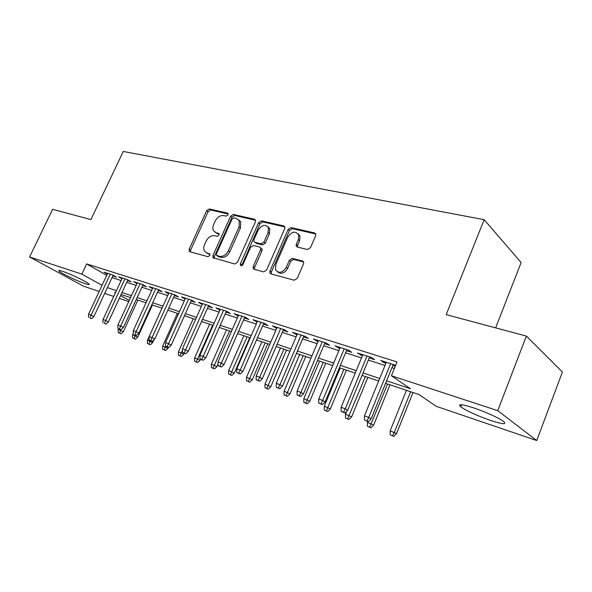 <?xml version="1.0" encoding="UTF-8"?>
<svg xmlns="http://www.w3.org/2000/svg" width="592" height="592" viewBox="0 0 592 592"><rect width="100%" height="100%" fill="white"/><g stroke="black" fill="none" stroke-linecap="round" stroke-linejoin="round"><path stroke-width="0.89" d="M228.046 214.896L228.105 213.571L227.506 213.105L209.287 208.954L206.645 210.693L189.196 249.151L189.188 251.252L189.884 251.755L207.918 256.676L209.82 255.47L209.834 254.005L206.926 252.969L204.536 251.178C203.485 249.321 203.5 247.108 204.595 244.533L206.06 241.277C208.28 237.155 211.159 235.305 214.689 235.727L217.064 236.326L218.966 235.105L219.003 233.714L216.058 232.686L213.512 230.747C212.58 228.949 212.632 226.84 213.668 224.412L215.125 221.179C217.338 217.086 220.209 215.222 223.754 215.577L226.144 216.132L228.046 214.896M490.583 420.446C476.834 415.584 466.888 411.04 460.746 406.822C457.446 403.774 461.612 404.077 473.245 407.747C484.737 411.514 499.678 418.285 503.659 421.519C506.981 424.686 502.623 424.331 490.583 420.446M85.204 283.686C77.508 281.17 60.946 273.215 59.022 271.092C58.179 270.196 59.341 270.27 62.515 271.306C70.137 273.748 87.083 281.896 88.896 283.96C89.777 284.885 88.548 284.796 85.204 283.686M307.448 249.513L310.497 247.648L315.625 235.757L315.773 234.062L314.596 232.945L291.057 227.58L288.104 229.43L269.952 271.01L269.885 273.023L270.87 273.867L294.194 280.231L297.251 278.395L303.511 263.869L303.629 262.027L302.505 260.976L292.367 258.401L289.362 260.236L286.276 267.34C282.517 272.905 278.95 273.748 275.576 269.878L275.791 264.572L287.756 237.133C291.76 231.398 295.393 230.651 298.664 234.898L298.301 239.627L296.311 244.23L296.185 246.043L297.288 247.042L307.448 249.513M99.175 291.501L83.494 286.165L29.6 256.958L52.607 209.324L90.916 219.573L123.262 151.463L484.167 219.699L446.176 314.626L526.362 336.078L497.739 410.663L536.737 440.537L436.223 406.304L418.958 394.538L385.584 383.32M29.6 256.958L81.859 274.118L102.061 285.322M386.613 380.797L410.5 388.766L391.416 375.757L397.025 361.941L86.669 263.921L81.859 274.118M391.416 375.757L497.739 410.663M255.389 221.904L255.485 220.046L254.538 219.262L233.337 214.43L230.599 216.198L212.935 255.574L212.92 257.668L234.684 263.988L237.503 262.226L255.389 221.904M261.449 220.838L283.775 225.922L284.833 226.854L284.708 228.645L266.585 270.093L263.647 271.891L254.079 269.279L253.161 268.531L253.213 266.474L260.547 249.802L260.628 247.856L259.673 247.049L253.428 245.48L250.579 247.264L242.972 264.469C242.084 265.823 241.218 266.074 240.374 265.223L240.404 263.773L258.615 222.644L261.449 220.838L262.826 221.904L284.863 226.943M112.813 275.961L116.432 277.115L112.717 274.984L104.051 272.216L107.307 274.081M127.509 280.66L131.224 281.844L127.524 279.705L118.585 276.856L121.922 278.773M142.665 285.499L146.468 286.72L142.783 284.567L133.57 281.629L136.989 283.62M158.286 290.502L162.201 291.752L158.53 289.584L149.021 286.558L152.529 288.607M174.411 295.652L178.429 296.94L174.773 294.764L164.961 291.634L168.557 293.765M191.061 300.98L195.182 302.297L191.556 300.114L181.418 296.881L185.111 299.078M208.251 306.471L212.491 307.833L208.887 305.635L198.416 302.297L202.22 304.547M226.018 312.154L230.384 313.553L226.803 311.348L215.984 307.899L219.898 310.201M244.392 318.03L248.877 319.465L245.332 317.253L234.143 313.686L238.176 316.047M263.396 324.105L268.021 325.585L264.513 323.373L252.925 319.68L257.091 322.092M283.072 330.395L287.83 331.92L284.367 329.7L272.372 325.874L276.671 328.353M303.452 336.915L308.358 338.483L304.939 336.256L292.507 332.297L296.955 334.835M324.571 343.671L329.64 345.284L326.273 343.057L313.383 338.95L317.971 341.554M346.483 350.671L351.707 352.344L348.407 350.109L335.028 345.846L339.771 348.525M369.216 357.945L374.618 359.67L371.376 357.435L357.487 353.01L362.4 355.762M86.669 263.921L106.715 275.347M112.029 277.641L121.094 280.556M126.718 282.369L136.167 285.411M141.865 287.238L151.707 290.406M157.479 292.263L167.743 295.563M173.597 297.45L184.297 300.891M190.239 302.808L201.391 306.397M207.422 308.336L219.062 312.08M225.182 314.049L237.34 317.963M243.549 319.954L256.247 324.039M262.545 326.066L275.813 330.336M282.214 332.401L296.089 336.863M302.586 338.95L317.097 343.619M323.698 345.743L338.898 350.634M345.602 352.795L361.512 357.916M368.328 360.106L385.007 365.471M391.934 367.699L394.368 368.483M395.648 365.331L380.819 360.447L384.023 362.674L385.903 363.281M392.829 365.493L395.264 366.27M495.637 327.857L521.123 262.53L484.167 219.699M526.362 336.078L562.4 372.013L536.737 440.537M128.723 301.565L119.318 298.368M113.723 296.459L104.695 293.38M115.521 292.581L114.574 292.27L115.44 292.751M120.59 295.608L129.256 300.41M378.673 381.004L362.038 375.409M355.237 373.123L339.364 367.795M332.667 365.545L317.512 360.454M310.933 358.241L296.451 353.372M289.976 351.197L276.138 346.549M269.752 344.403L256.521 339.963M250.238 337.847L237.577 333.592M231.391 331.513L219.269 327.443M213.172 325.393L201.561 321.493M195.552 319.473L184.43 315.736M178.51 313.745L167.847 310.164M162.008 308.203L151.781 304.769M146.024 302.83L136.212 299.537M130.536 297.628L121.123 294.468M107.374 287.623L116.417 290.642M122.026 292.515L131.446 295.652M137.129 297.554L146.942 300.825M152.706 302.749L162.933 306.16M168.779 308.114L179.443 311.673M185.37 313.649L196.5 317.364M202.508 319.369L214.126 323.239M220.224 325.274L232.353 329.322M238.546 331.387L251.208 335.62M257.498 337.714L270.736 342.132M277.123 344.263L290.961 348.88M297.443 351.041L311.932 355.873M318.518 358.071L333.673 363.133M340.37 365.368L356.251 370.666M363.051 372.938L379.701 378.488M185.067 299.064L185.466 298.176M202.042 304.488L202.442 303.585M219.58 310.097L219.987 309.179M237.703 315.891L238.117 314.959M256.454 321.885L256.869 320.931M275.865 328.094L276.279 327.124M295.956 334.517L296.377 333.525M316.779 341.177L317.201 340.163M338.365 348.081L338.794 347.053M360.765 355.237L361.201 354.194M384.023 362.674L384.46 361.608M215.451 232.486L217.479 233.699L216.058 232.686M219.136 234.114L217.479 233.699M206.49 252.821L208.377 253.946L206.926 252.969M209.975 254.375L208.377 253.946M228.216 214.001L210.7 209.997L208.058 211.729L190.654 250.12L190.498 251.926M255.559 220.246L234.728 215.488L231.997 217.249L214.378 256.558L214.245 258.408M233.914 217.923L231.99 219.158L216.465 253.805L216.45 255.263L219.543 256.373C223.162 256.861 226.114 254.997 228.386 250.771L239.05 226.877L239.316 220.794L236.482 218.515L233.914 217.923M217.945 256.329L216.998 255.685M238.702 219.847L240.707 221.845L240.448 227.92L229.814 251.778C227.543 255.988 224.597 257.853 220.986 257.357L218.441 256.669M260.872 248.033L262.027 248.884L261.945 250.823L254.627 267.473L254.523 269.404M262.826 221.904L259.992 223.709L241.654 265.69M268.117 232.604L268.405 227.661C265.223 223.954 261.797 224.812 258.112 230.236L253.968 239.612L253.887 241.543L254.826 242.32L261.072 243.874L263.951 242.069L268.117 232.604L269.493 233.662L269.774 228.727L267.843 226.706M255.352 242.713L254.826 242.32M269.493 233.662L265.342 243.112L262.463 244.91L256.218 243.349M297.954 233.588L300.003 235.979L299.648 240.7L297.665 245.288L297.539 247.108M277.7 272.009C281.311 274.488 284.634 273.275 287.66 268.361L286.276 267.34M303.607 261.953L293.736 259.437L290.731 261.272L287.66 268.361M315.758 234.003L292.404 228.667L289.458 230.503L271.351 272.009L271.262 273.97M118.185 332.504L121.034 333.77L118.185 332.504L118.237 329.404L123.365 331.675L137.862 300.092M119.606 333.037L121.249 329.367M118.237 329.404L118.57 328.693M123.365 331.675L121.034 333.77M89.932 317.941L91.464 318.725L89.932 317.941L91.138 315.151L88.571 314.204L107.64 273.363M110.245 274.192L91.138 315.151L93.899 316.565L113.146 275.228M91.464 318.725L93.899 316.565M88.571 314.204L88.504 317.408M132.571 337.914L135.457 339.194L132.571 337.914L132.615 334.769L137.81 337.07L152.433 304.991M134.029 338.469L135.538 335.124M132.615 334.769L133.252 333.392M137.81 337.07L135.457 339.194M147.386 343.486L150.309 344.781L147.386 343.486L147.43 340.289L152.692 342.62L153.994 339.749M148.888 344.056L150.442 340.644M147.43 340.289L161.993 308.195M152.692 342.62L150.309 344.781M162.652 349.228L165.619 350.545L162.652 349.228L162.689 345.98L168.024 348.348L168.461 347.378M164.206 349.813L165.841 346.231M162.689 345.98L177.378 313.368M168.024 348.348L165.619 350.545M178.392 355.148L181.396 356.48L178.392 355.148L178.421 351.848L183.831 354.245L184.275 353.261M179.99 355.748L182.44 350.375M178.421 351.848L193.244 318.696M183.831 354.245L181.396 356.48M104.429 323.336L105.961 324.12L104.429 323.336L105.672 320.509L103.023 319.532L122.27 278.025M124.949 278.884L105.672 320.509L108.417 321.922L127.857 279.898M105.961 324.12L108.417 321.922M103.023 319.532L102.956 322.788M119.377 328.893L120.909 329.677L119.377 328.893L120.65 326.029L117.919 325.023L137.351 282.835M140.112 283.716L120.65 326.029L123.395 327.45L143.027 284.708M120.909 329.677L123.395 327.45M117.919 325.023L117.86 328.331M134.798 334.628L136.323 335.42L134.798 334.628L136.108 331.72L133.289 330.684L152.899 287.793M155.755 288.704L136.108 331.72L138.846 333.148L158.671 289.666M136.323 335.42L138.846 333.148M133.289 330.684L133.237 334.051M150.723 340.548L149.103 339.949L152.24 341.34L150.723 340.548L152.063 337.603L149.154 336.53L168.949 292.907M171.887 293.847L152.063 337.603L154.786 339.031L174.81 294.786M152.24 341.34L154.786 339.031M149.154 336.53L149.103 339.949M194.62 361.253L197.669 362.607L194.62 361.253L194.65 357.894L200.14 360.328L200.629 359.218M196.27 361.875L212.595 325.2M194.65 357.894L209.598 324.194M200.14 360.328L197.669 362.607M167.159 346.668L165.494 346.046L168.668 347.452L167.159 346.668L168.542 343.671L165.531 342.561L185.511 298.19M188.552 299.16L168.542 343.671L171.251 345.099L191.46 300.085M168.668 347.452L171.251 345.099M165.531 342.561L165.494 346.046M211.374 367.551L214.467 368.927L211.374 367.551L211.396 364.139L216.961 366.611L218.034 364.161M213.076 368.194L229.57 330.906M211.396 364.139L226.477 329.862M216.961 366.611L214.467 368.927M184.149 352.98L182.425 352.344L185.651 353.772L184.149 352.98L185.562 349.946L182.454 348.799L202.627 303.644M205.764 304.643L185.562 349.946L188.256 351.374L208.658 305.568M185.651 353.772L188.256 351.374M182.454 348.799L182.425 352.344M228.667 374.055L231.805 375.446L228.667 374.055L228.682 370.585L234.328 373.093L249.735 337.677M230.429 374.721L247.093 336.789M228.682 370.585L243.897 335.716M234.328 373.093L231.805 375.446M268.657 227.21L268.546 227.779M201.709 359.514L199.926 358.848L203.197 360.299L201.709 359.514L203.167 356.428L199.955 355.244L220.305 309.276M223.554 310.312L203.167 356.428L205.838 357.864L226.425 311.229M203.197 360.299L205.838 357.864M199.955 355.244L199.926 358.848M246.531 380.774L249.72 382.188L246.531 380.774L246.538 377.245L252.266 379.79L267.806 343.752M248.351 381.463L265.186 342.872M246.538 377.245L261.886 341.762M252.266 379.79L249.72 382.188M219.869 366.27L218.026 365.582L221.349 367.055L219.869 366.27L221.371 363.14L218.048 361.912L238.591 315.107M241.95 316.18L221.371 363.14L224.028 364.568L244.799 317.09M221.349 367.055L224.028 364.568M218.048 361.912L218.026 365.582M264.994 387.716L268.228 389.151L264.994 387.716L264.994 384.127L270.81 386.709L286.484 350.027M266.874 388.426L283.886 349.154M264.994 384.127L280.475 348.007M270.81 386.709L268.228 389.151M238.672 373.263L236.763 372.553L240.137 374.048L238.672 373.263L240.211 370.081L236.77 368.816L257.505 321.138M260.983 322.248L240.211 370.081L242.846 371.51L263.81 323.143M240.137 374.048L242.846 371.51M236.77 368.816L236.763 372.553M284.086 394.901L287.372 396.359L284.086 394.901L284.079 391.245L289.984 393.865L305.783 356.51M286.032 395.634L303.222 355.651M284.079 391.245L299.693 354.46M289.984 393.865L287.372 396.359M258.134 380.501L256.158 379.768L259.592 381.285L258.134 380.501L259.725 377.274L256.166 375.957L277.093 327.376M280.689 328.523L259.725 377.274L262.33 378.702L283.494 329.418M259.592 381.285L262.33 378.702M256.166 375.957L256.158 379.768M303.844 402.331L307.174 403.811L303.844 402.331L303.829 398.608L309.816 401.265L325.755 363.222M305.857 403.085L323.225 362.371M303.829 398.608L319.569 361.142M309.816 401.265L307.174 403.811M278.314 388.004L276.264 387.242L279.742 388.789L278.314 388.004L279.949 384.726L276.257 383.364L297.376 333.844M301.106 335.035L279.949 384.726L282.525 386.147L303.874 335.916M279.742 388.789L282.525 386.147M276.257 383.364L276.264 387.242M324.298 410.019L327.679 411.521L324.298 410.019L324.268 406.23L330.358 408.931L346.424 370.163M326.384 410.804L343.93 369.327M324.268 406.23L340.148 368.054M330.358 408.931L327.679 411.521M299.226 395.782L297.103 394.99L300.647 396.566L299.226 395.782L300.921 392.452L297.088 391.038L318.4 340.548M322.263 341.776L300.921 392.452L303.459 393.872L325.001 342.65M300.647 396.566L303.459 393.872M297.088 391.038L297.103 394.99M345.484 417.989L348.917 419.513L345.484 417.989L345.447 414.126L351.626 416.872L367.832 377.356M347.645 418.803L365.375 376.534M345.447 414.126L346.616 411.285M351.626 416.872L348.917 419.513M367.447 426.247L370.94 427.801L367.447 426.247L367.403 422.311L373.678 425.1L390.017 384.807M369.689 427.091L387.597 384.001M367.403 422.311L367.721 421.526M373.678 425.1L370.94 427.801M390.232 434.817L393.776 436.393L390.232 434.817L390.172 430.798L396.551 433.64L413.016 392.54M392.555 435.69L394.361 432.36L410.648 391.741M390.172 430.798L406.438 390.328M396.551 433.64L393.776 436.393M320.938 403.855L318.725 403.034L322.329 404.632L320.938 403.855L322.677 400.473L318.703 399.008L340.2 347.497M344.218 348.777L322.677 400.473L325.178 401.887L346.912 349.635M322.329 404.632L325.178 401.887M318.703 399.008L318.725 403.034M343.471 412.239L341.177 411.388L344.84 413.009L343.471 412.239L345.277 408.798L341.14 407.274L362.837 354.712M367.003 356.036L345.277 408.798L347.726 410.204L369.652 356.887M344.84 413.009L347.726 410.204M341.14 407.274L341.177 411.388M366.892 420.949L364.509 420.061L368.231 421.719L366.892 420.949L368.749 417.449L364.457 415.865L386.339 362.208M390.668 363.584L368.749 417.449L371.154 418.847L393.273 364.413M368.231 421.719L371.154 418.847M364.457 415.865L364.509 420.061M228.083 213.542L227.506 213.105M209.783 253.931L209.302 253.605M218.973 233.655L218.433 233.278M190.654 250.12L189.196 249.151M208.058 211.729L206.645 210.693M210.7 209.997L209.287 208.954M214.378 256.558L212.935 255.574M231.997 217.249L230.599 216.198M234.728 215.488L233.337 214.43M255.448 219.965L254.538 219.262M220.986 257.357L219.543 256.373M229.814 251.778L228.386 250.771M240.448 227.92L239.05 226.877M284.774 226.721L283.775 225.922M254.627 267.473L253.213 266.474M261.945 250.823L260.547 249.802M241.825 264.757L240.404 263.773M259.992 223.709L258.615 222.644M262.463 244.91L261.072 243.874M265.342 243.112L263.951 242.069M297.665 245.288L296.311 244.23M299.648 240.7L298.301 239.627M290.731 261.272L289.362 260.236M293.736 259.437L292.367 258.401M303.504 261.745L302.505 260.976M271.351 272.009L269.952 271.01M289.458 230.503L288.104 229.43M292.404 228.667L291.057 227.58M315.699 233.855L314.596 232.945M460.746 406.822L461.56 404.75M59.022 271.092L59.318 270.477M189.995 251.785L189.188 251.252M213.838 258.297L212.92 257.668M240.707 221.845L239.316 220.794M254.331 269.353L253.161 268.531M262.027 248.884L260.628 247.856M241.114 265.734L240.374 265.223M269.774 228.727L268.405 227.661M297.539 247.101L296.185 246.043M300.003 235.979L298.664 234.898M271.18 273.948L269.885 273.023"/></g></svg>
